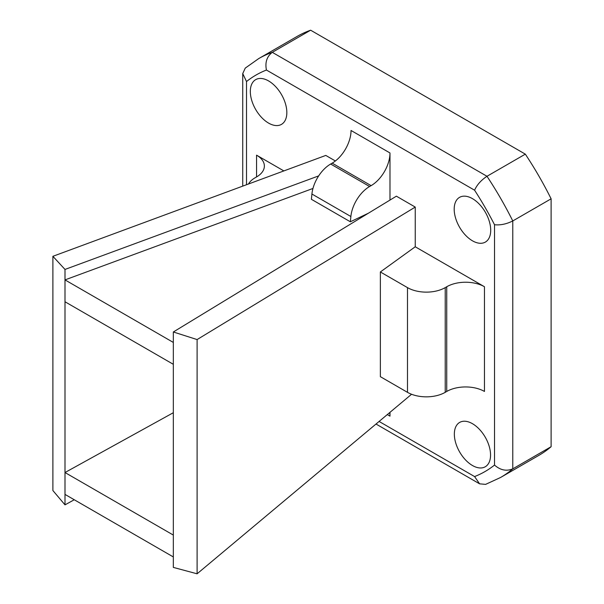 <?xml version="1.0" encoding="UTF-8"?>
<svg xmlns="http://www.w3.org/2000/svg" width="604" height="604" viewBox="0 0 604 604"><rect width="100%" height="100%" fill="white"/><g stroke="black" fill="none" stroke-linecap="round" stroke-linejoin="round"><path stroke-width="0.91" d="M173.333 331.981L396.375 196.179L415.242 207.074L197.1 339.569L173.333 331.981L173.333 342.438L64.998 279.894L64.998 301.766L173.333 364.31L173.333 535.076L64.998 472.532L173.333 412.713M64.998 301.766L64.998 494.404L173.333 556.948L173.333 567.405L197.1 573.8L411.573 394.261M389.988 200.067L389.988 152.963A26.682 15.402 -60 0 1 371.12 185.639L369.603 186.515A26.682 15.402 -60 0 0 350.871 216.504L350.35 221.789L368.455 213.182M350.35 221.789L311.4 199.297L311.921 194.02A26.682 15.402 -60 0 1 330.652 164.031L332.17 163.148A26.682 15.402 -60 0 0 351.037 130.472L389.988 152.963M318.678 175.892L64.998 269.437L64.998 279.894L312.963 188.456M64.998 269.437L52.888 256.307L325.783 155.424L335.394 160.974M415.242 207.074L415.242 246.779L484.468 286.741L484.468 391.452A26.682 15.402 180 0 0 446.741 391.452L445.216 392.336A26.682 15.402 180 0 1 407.489 392.336L380.369 376.677L380.369 271.966L407.489 287.625L407.489 392.336M389.708 412.57A26.682 15.402 120 0 1 389.988 416.141L389.988 412.336M283.857 170.917L256.557 155.16L256.557 176.942L255.031 177.818A26.682 15.402 0 0 0 248.501 183.993M268.576 123.095A25.821 14.904 -120 0 0 281.487 124.371A25.821 14.904 -120 0 0 281.487 94.556A25.821 14.904 -120 0 0 255.666 79.653A25.821 14.904 -120 0 0 251.709 100.34A25.821 14.904 -120 0 0 268.576 123.095M472.449 465.503A25.602 14.783 -120 0 0 485.254 466.771A25.602 14.783 -120 0 0 485.254 437.205A25.602 14.783 -120 0 0 459.652 422.423A25.602 14.783 -120 0 0 455.726 442.943A25.602 14.783 -120 0 0 472.449 465.503M472.449 240.8A25.821 14.904 -120 0 0 485.359 242.083A25.821 14.904 -120 0 0 485.359 212.268A25.821 14.904 -120 0 0 459.546 197.357A25.821 14.904 -120 0 0 455.582 218.052A25.821 14.904 -120 0 0 472.449 240.8M379.101 421.449L474.585 476.571A228.939 132.178 -120 0 0 494.517 465.065C500.361 470.214 506.446 471.475 512.773 468.847A241.849 139.63 60 0 1 500.565 477.485L538.911 455.348A241.849 139.63 -120 0 0 551.112 446.711L551.112 198.814A241.849 139.63 -120 0 0 525.329 154.148L310.637 30.2A241.849 139.63 -120 0 0 297.062 36.451L258.716 58.588A241.849 139.63 60 0 1 272.298 52.337L310.637 30.2M494.517 465.065L494.517 224.726C500.361 225.352 506.446 224.092 512.773 220.951L512.773 468.847L551.112 446.711M494.517 224.726A228.939 132.178 -120 0 0 474.585 190.207C476.964 184.832 481.101 180.188 486.983 176.285A241.849 139.63 60 0 1 512.773 220.951L551.112 198.814M474.585 190.207L266.44 70.034C264.907 62.401 266.862 56.504 272.298 52.337L486.983 176.285L525.329 154.148M474.585 476.571L479.584 483.827L485.593 484.378L500.565 477.485M258.716 58.588L245.254 68.109L242.732 73.59L246.515 81.54L246.515 184.726M484.468 286.741A26.682 15.402 180 0 0 446.741 286.741L445.216 287.625A26.682 15.402 180 0 1 407.489 287.625M380.369 271.966L415.242 246.779M256.557 176.942A26.682 15.402 0 0 0 264.371 166.047A26.682 15.402 0 0 0 256.557 155.16M64.998 494.404L64.998 504.861L74.254 499.75M52.888 256.307L52.888 490.539L64.998 504.861M173.333 535.076L173.333 556.948M197.1 339.569L197.1 573.8M173.333 342.438L173.333 364.31M389.988 416.141L387.3 414.586M266.44 70.034A228.939 132.178 -120 0 0 246.515 81.54M350.871 216.504L311.921 194.02M446.741 286.741L446.741 391.452M445.216 287.625L445.216 392.336M369.603 186.515L330.652 164.031M371.12 185.639L332.17 163.148M479.584 483.827L376.013 424.031M242.732 186.123L242.732 73.59"/></g></svg>
